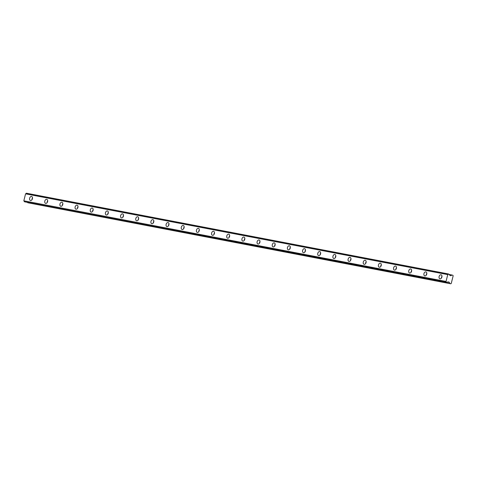 <?xml version="1.0" encoding="UTF-8"?>
<svg xmlns="http://www.w3.org/2000/svg" width="477" height="477" viewBox="0 0 477 477"><rect width="100%" height="100%" fill="white"/><g stroke="black" fill="none" stroke-linecap="round" stroke-linejoin="round"><path stroke-width="0.72" d="M439.997 278.842A2.093 1.413 -73.2 0 0 441.875 277.155A2.093 1.413 -73.2 0 0 441.112 274.812A2.093 1.413 -73.2 0 0 441.016 274.788A2.093 1.413 -73.2 0 0 439.132 276.481A2.093 1.413 -73.2 0 0 439.901 278.818A2.093 1.413 -73.2 0 0 439.997 278.842M30.522 200.501A2.093 1.413 -73.2 0 0 32.4 198.814A2.093 1.413 -73.2 0 0 31.637 196.47A2.093 1.413 -73.2 0 0 31.542 196.446A2.093 1.413 -73.2 0 0 29.657 198.134A2.093 1.413 -73.2 0 0 30.427 200.477A2.093 1.413 -73.2 0 0 30.522 200.501M45.691 203.399A2.093 1.413 -73.2 0 0 47.569 201.711A2.093 1.413 -73.2 0 0 46.806 199.374A2.093 1.413 -73.2 0 0 46.704 199.35A2.093 1.413 -73.2 0 0 44.826 201.038A2.093 1.413 -73.2 0 0 45.589 203.375A2.093 1.413 -73.2 0 0 45.691 203.399M60.853 206.302A2.093 1.413 -73.2 0 0 62.731 204.615A2.093 1.413 -73.2 0 0 61.968 202.278A2.093 1.413 -73.2 0 0 61.873 202.254A2.093 1.413 -73.2 0 0 59.995 203.941A2.093 1.413 -73.2 0 0 60.758 206.279A2.093 1.413 -73.2 0 0 60.853 206.302M76.022 209.206A2.093 1.413 -73.2 0 0 77.9 207.519A2.093 1.413 -73.2 0 0 77.137 205.176A2.093 1.413 -73.2 0 0 77.035 205.152A2.093 1.413 -73.2 0 0 75.157 206.839A2.093 1.413 -73.2 0 0 75.921 209.182A2.093 1.413 -73.2 0 0 76.022 209.206M91.185 212.104A2.093 1.413 -73.2 0 0 93.069 210.417A2.093 1.413 -73.2 0 0 92.299 208.079A2.093 1.413 -73.2 0 0 92.204 208.055A2.093 1.413 -73.2 0 0 90.326 209.743A2.093 1.413 -73.2 0 0 91.089 212.08A2.093 1.413 -73.2 0 0 91.185 212.104M106.353 215.008A2.093 1.413 -73.2 0 0 108.231 213.32A2.093 1.413 -73.2 0 0 107.468 210.977A2.093 1.413 -73.2 0 0 107.367 210.953A2.093 1.413 -73.2 0 0 105.489 212.647A2.093 1.413 -73.2 0 0 106.252 214.984A2.093 1.413 -73.2 0 0 106.353 215.008M121.516 217.911A2.093 1.413 -73.2 0 0 123.4 216.218A2.093 1.413 -73.2 0 0 122.631 213.881A2.093 1.413 -73.2 0 0 122.535 213.857A2.093 1.413 -73.2 0 0 120.657 215.544A2.093 1.413 -73.2 0 0 121.42 217.888A2.093 1.413 -73.2 0 0 121.516 217.911M136.684 220.809A2.093 1.413 -73.2 0 0 138.563 219.122A2.093 1.413 -73.2 0 0 137.799 216.785A2.093 1.413 -73.2 0 0 137.698 216.761A2.093 1.413 -73.2 0 0 135.82 218.448A2.093 1.413 -73.2 0 0 136.583 220.785A2.093 1.413 -73.2 0 0 136.684 220.809M151.847 223.713A2.093 1.413 -73.2 0 0 153.731 222.026A2.093 1.413 -73.2 0 0 152.962 219.682A2.093 1.413 -73.2 0 0 152.867 219.658A2.093 1.413 -73.2 0 0 150.988 221.346A2.093 1.413 -73.2 0 0 151.752 223.689A2.093 1.413 -73.2 0 0 151.847 223.713M167.016 226.611A2.093 1.413 -73.2 0 0 168.894 224.923A2.093 1.413 -73.2 0 0 168.131 222.586A2.093 1.413 -73.2 0 0 168.029 222.562A2.093 1.413 -73.2 0 0 166.151 224.25A2.093 1.413 -73.2 0 0 166.914 226.587A2.093 1.413 -73.2 0 0 167.016 226.611M182.178 229.515A2.093 1.413 -73.2 0 0 184.062 227.827A2.093 1.413 -73.2 0 0 183.293 225.49A2.093 1.413 -73.2 0 0 183.198 225.466A2.093 1.413 -73.2 0 0 181.32 227.153A2.093 1.413 -73.2 0 0 182.083 229.491A2.093 1.413 -73.2 0 0 182.178 229.515M197.347 232.418A2.093 1.413 -73.2 0 0 199.225 230.731A2.093 1.413 -73.2 0 0 198.462 228.388A2.093 1.413 -73.2 0 0 198.36 228.364A2.093 1.413 -73.2 0 0 196.482 230.051A2.093 1.413 -73.2 0 0 197.245 232.394A2.093 1.413 -73.2 0 0 197.347 232.418M212.509 235.316A2.093 1.413 -73.2 0 0 214.394 233.629A2.093 1.413 -73.2 0 0 213.624 231.291A2.093 1.413 -73.2 0 0 213.529 231.267A2.093 1.413 -73.2 0 0 211.651 232.955A2.093 1.413 -73.2 0 0 212.414 235.292A2.093 1.413 -73.2 0 0 212.509 235.316M227.678 238.22A2.093 1.413 -73.2 0 0 229.556 236.532A2.093 1.413 -73.2 0 0 228.793 234.195A2.093 1.413 -73.2 0 0 228.698 234.165A2.093 1.413 -73.2 0 0 226.813 235.859A2.093 1.413 -73.2 0 0 227.583 238.196A2.093 1.413 -73.2 0 0 227.678 238.22M242.841 241.123A2.093 1.413 -73.2 0 0 244.725 239.436A2.093 1.413 -73.2 0 0 243.956 237.093A2.093 1.413 -73.2 0 0 243.86 237.069A2.093 1.413 -73.2 0 0 241.982 238.756A2.093 1.413 -73.2 0 0 242.745 241.1A2.093 1.413 -73.2 0 0 242.841 241.123M258.009 244.021A2.093 1.413 -73.2 0 0 259.887 242.334A2.093 1.413 -73.2 0 0 259.124 239.997A2.093 1.413 -73.2 0 0 259.029 239.973A2.093 1.413 -73.2 0 0 257.145 241.66A2.093 1.413 -73.2 0 0 257.914 243.997A2.093 1.413 -73.2 0 0 258.009 244.021M273.172 246.925A2.093 1.413 -73.2 0 0 275.056 245.238A2.093 1.413 -73.2 0 0 274.287 242.894A2.093 1.413 -73.2 0 0 274.192 242.871A2.093 1.413 -73.2 0 0 272.313 244.564A2.093 1.413 -73.2 0 0 273.077 246.901A2.093 1.413 -73.2 0 0 273.172 246.925M288.341 249.829A2.093 1.413 -73.2 0 0 290.219 248.135A2.093 1.413 -73.2 0 0 289.456 245.798A2.093 1.413 -73.2 0 0 289.36 245.774A2.093 1.413 -73.2 0 0 287.476 247.462A2.093 1.413 -73.2 0 0 288.245 249.805A2.093 1.413 -73.2 0 0 288.341 249.829M303.503 252.727A2.093 1.413 -73.2 0 0 305.387 251.039A2.093 1.413 -73.2 0 0 304.618 248.702A2.093 1.413 -73.2 0 0 304.523 248.678A2.093 1.413 -73.2 0 0 302.645 250.365A2.093 1.413 -73.2 0 0 303.408 252.703A2.093 1.413 -73.2 0 0 303.503 252.727M318.672 255.63A2.093 1.413 -73.2 0 0 320.55 253.943A2.093 1.413 -73.2 0 0 319.787 251.6A2.093 1.413 -73.2 0 0 319.691 251.576A2.093 1.413 -73.2 0 0 317.807 253.263A2.093 1.413 -73.2 0 0 318.576 255.606A2.093 1.413 -73.2 0 0 318.672 255.63M333.834 258.528A2.093 1.413 -73.2 0 0 335.719 256.841A2.093 1.413 -73.2 0 0 334.949 254.503A2.093 1.413 -73.2 0 0 334.854 254.479A2.093 1.413 -73.2 0 0 332.976 256.167A2.093 1.413 -73.2 0 0 333.739 258.504A2.093 1.413 -73.2 0 0 333.834 258.528M349.003 261.432A2.093 1.413 -73.2 0 0 350.881 259.744A2.093 1.413 -73.2 0 0 350.118 257.407A2.093 1.413 -73.2 0 0 350.023 257.383A2.093 1.413 -73.2 0 0 348.138 259.071A2.093 1.413 -73.2 0 0 348.908 261.408A2.093 1.413 -73.2 0 0 349.003 261.432M364.166 264.336A2.093 1.413 -73.2 0 0 366.05 262.648A2.093 1.413 -73.2 0 0 365.281 260.305A2.093 1.413 -73.2 0 0 365.185 260.281A2.093 1.413 -73.2 0 0 363.307 261.968A2.093 1.413 -73.2 0 0 364.07 264.312A2.093 1.413 -73.2 0 0 364.166 264.336M379.334 267.233A2.093 1.413 -73.2 0 0 381.212 265.546A2.093 1.413 -73.2 0 0 380.449 263.209A2.093 1.413 -73.2 0 0 380.354 263.185A2.093 1.413 -73.2 0 0 378.47 264.872A2.093 1.413 -73.2 0 0 379.239 267.209A2.093 1.413 -73.2 0 0 379.334 267.233M394.503 270.137A2.093 1.413 -73.2 0 0 396.381 268.45A2.093 1.413 -73.2 0 0 395.618 266.106A2.093 1.413 -73.2 0 0 395.516 266.083A2.093 1.413 -73.2 0 0 393.638 267.776A2.093 1.413 -73.2 0 0 394.401 270.113A2.093 1.413 -73.2 0 0 394.503 270.137M409.665 273.041A2.093 1.413 -73.2 0 0 411.544 271.353A2.093 1.413 -73.2 0 0 410.78 269.01A2.093 1.413 -73.2 0 0 410.685 268.986A2.093 1.413 -73.2 0 0 408.801 270.674A2.093 1.413 -73.2 0 0 409.57 273.017A2.093 1.413 -73.2 0 0 409.665 273.041M424.834 275.939A2.093 1.413 -73.2 0 0 426.712 274.251A2.093 1.413 -73.2 0 0 425.949 271.914A2.093 1.413 -73.2 0 0 425.848 271.89A2.093 1.413 -73.2 0 0 423.97 273.577A2.093 1.413 -73.2 0 0 424.733 275.915A2.093 1.413 -73.2 0 0 424.834 275.939M447.969 281.859L447.605 282.074A0.775 0.572 100.8 0 0 447.003 282.539L446.311 282.33A0.775 0.572 100.8 0 0 446.001 281.591L447.784 274.502A0.775 0.572 100.8 0 0 448.392 274.036L449.084 274.245A0.775 0.572 100.8 0 0 449.388 274.985L450.86 275.76L451.94 275.014L452.935 275.318L453.15 275.861L451.248 283.439L450.807 283.791L449.817 283.487L449.233 282.241L447.981 281.859M446.901 282.605L24.255 201.688L446.371 282.444M446.907 282.611L24.786 201.849M447.784 274.502L25.669 193.74A0.775 0.572 100.8 0 0 26.283 193.28L448.392 274.036M448.481 273.971L26.283 193.28M450.807 283.791L27.708 202.731L449.817 283.487M449.739 283.41L27.708 202.731M446.311 282.33L24.255 201.682M24.202 201.568A0.775 0.572 100.8 0 0 23.892 200.829L446.001 281.591M445.965 281.46L23.892 200.829M23.85 200.698L25.573 193.829L447.688 274.591M441.988 276.29A2.093 1.413 -73.2 0 0 441.446 278.073M32.514 197.949A2.093 1.413 -73.2 0 0 31.971 199.732M47.676 200.847A2.093 1.413 -73.2 0 0 47.134 202.636M62.845 203.751A2.093 1.413 -73.2 0 0 62.302 205.533M78.007 206.654A2.093 1.413 -73.2 0 0 77.465 208.437M93.176 209.552A2.093 1.413 -73.2 0 0 92.633 211.341M108.339 212.456A2.093 1.413 -73.2 0 0 107.796 214.239M123.507 215.36A2.093 1.413 -73.2 0 0 122.965 217.142M138.67 218.257A2.093 1.413 -73.2 0 0 138.133 220.046M153.838 221.161A2.093 1.413 -73.2 0 0 153.296 222.944M169.001 224.059A2.093 1.413 -73.2 0 0 168.464 225.848M184.17 226.963A2.093 1.413 -73.2 0 0 183.627 228.745M199.332 229.866A2.093 1.413 -73.2 0 0 198.796 231.649M214.501 232.764A2.093 1.413 -73.2 0 0 213.958 234.553M229.664 235.668A2.093 1.413 -73.2 0 0 229.127 237.451M244.832 238.572A2.093 1.413 -73.2 0 0 244.29 240.354M259.995 241.469A2.093 1.413 -73.2 0 0 259.458 243.258M275.163 244.373A2.093 1.413 -73.2 0 0 274.621 246.156M290.326 247.277A2.093 1.413 -73.2 0 0 289.789 249.06M305.495 250.175A2.093 1.413 -73.2 0 0 304.952 251.957M320.657 253.078A2.093 1.413 -73.2 0 0 320.121 254.861M335.826 255.976A2.093 1.413 -73.2 0 0 335.283 257.765M350.989 258.88A2.093 1.413 -73.2 0 0 350.452 260.663M366.157 261.784A2.093 1.413 -73.2 0 0 365.615 263.566M381.32 264.681A2.093 1.413 -73.2 0 0 380.783 266.47M396.488 267.585A2.093 1.413 -73.2 0 0 395.946 269.368M411.651 270.489A2.093 1.413 -73.2 0 0 411.114 272.272M426.82 273.387A2.093 1.413 -73.2 0 0 426.277 275.175M449.233 282.241L447.778 281.961M447.706 282.014L449.316 282.324M451.928 275.014L449.084 274.472L451.94 275.014M449.09 274.519L451.838 275.044M450.968 275.736L450.449 275.634M448.487 273.971L26.378 193.209"/></g></svg>
